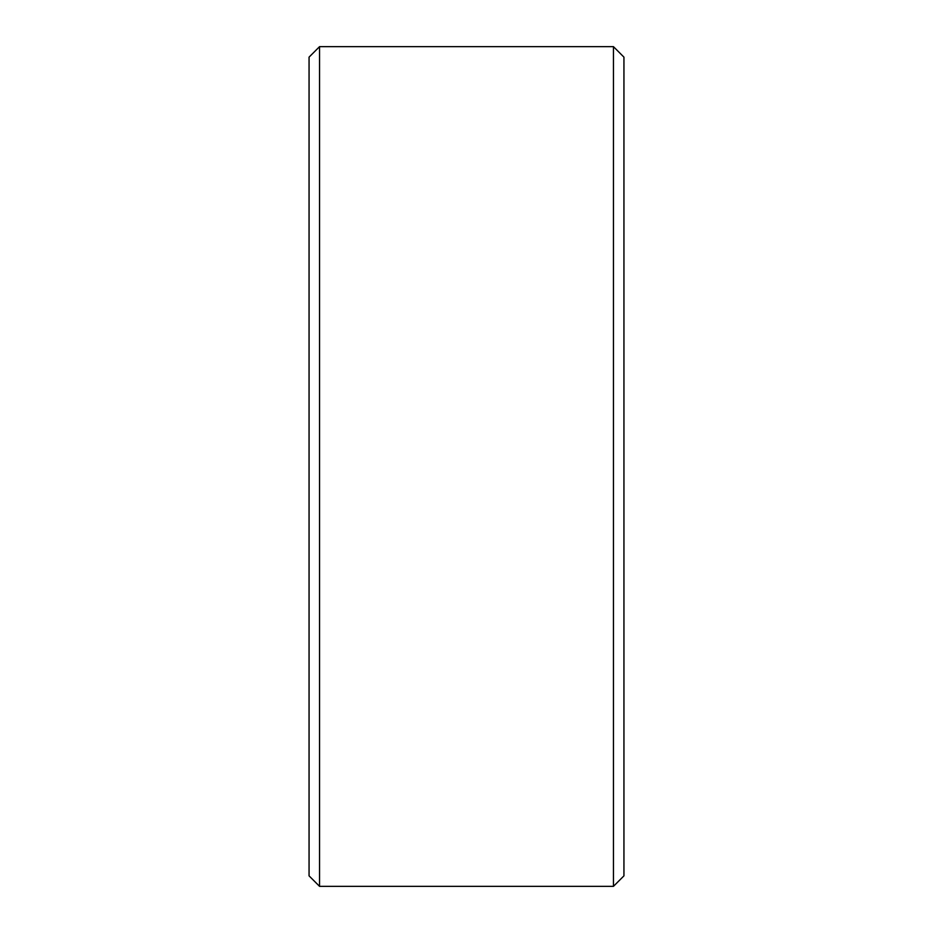 <?xml version="1.0" encoding="UTF-8"?>
<svg xmlns="http://www.w3.org/2000/svg" width="933" height="933" viewBox="0 0 933 933"><rect width="100%" height="100%" fill="white"/><g stroke="black" fill="none" stroke-linecap="round" stroke-linejoin="round"><path stroke-width="1.4" d="M309.056 875.854L309.056 57.146L319.553 46.65L319.553 886.35L309.056 875.854M613.447 46.65L623.944 57.146L623.944 875.854L613.447 886.35L613.447 46.65L319.553 46.65M613.447 886.35L319.553 886.35"/></g></svg>
